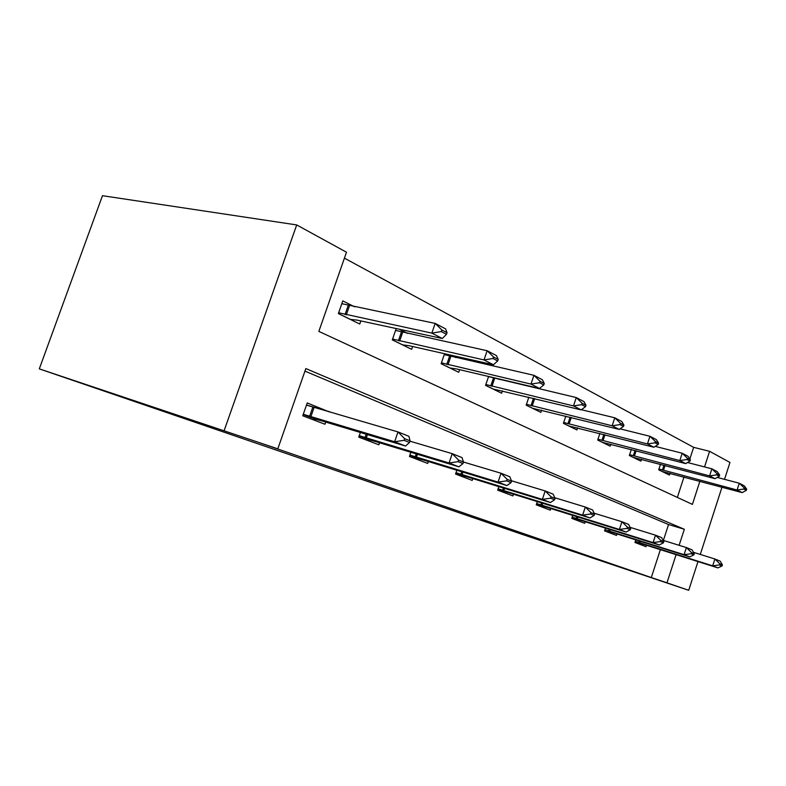 <?xml version="1.0" encoding="UTF-8"?>
<svg xmlns="http://www.w3.org/2000/svg" width="786" height="786" viewBox="0 0 786 786"><rect width="100%" height="100%" fill="white"/><g stroke="black" fill="none" stroke-linecap="round" stroke-linejoin="round"><path stroke-width="1.18" d="M689.853 458.985L693.635 447.342L709.601 451.311L729.968 462.473L724.525 479.342M699.884 481.278L692.397 504.386L318.841 331.387L346.488 252.227L296.705 224.934L102.475 195.694L39.3 368.87L520.784 533.9L688.713 590.306L666.97 582.819L676.098 554.651M693.635 447.342L344.415 258.152M677.355 497.42L683.987 477.014M688.615 462.797L688.988 461.657M354.604 306.815L342.794 300.891L338.373 313.585L359.762 324.019L360.833 320.934M396.203 328.558L392.302 339.886L411.648 349.328L412.621 346.498M407.718 333.451L399.298 329.226M444.552 353.72L441.143 363.712L458.719 372.289L459.604 369.675M455.811 357.571L451.076 355.193M488.587 376.484L485.571 385.386L501.615 393.206L502.431 390.789M499.572 379.51L497.892 378.675M528.85 397.195L526.168 405.183L540.866 412.355L541.623 410.096M565.822 416.118L563.405 423.349L576.924 429.942L577.631 427.82M599.865 433.489L597.684 440.072L610.162 446.153L610.82 444.159M631.335 449.484L629.35 455.516L640.895 461.146L641.514 459.26M660.495 464.271L658.678 469.822L669.397 475.049L669.977 473.26M679.124 545.317L684.331 529.263L305.842 368.575L277.812 448.826L259.852 442.842L651.299 577.553L660.368 549.66M663.374 540.424L668.542 524.527L304.958 371.12M329.265 411.903L307.228 402.943L302.757 415.784L324.982 424.253L325.738 422.082M360.381 432.477L358.77 437.144L378.852 444.797L379.55 442.764M410.891 452.274L409.457 456.479L427.702 463.435L428.35 461.51M456.853 470.244L455.556 474.056L472.199 480.403L472.808 478.586M498.825 486.622L497.656 490.11L512.894 495.917L513.464 494.207M537.329 501.615L536.258 504.828L550.259 510.173L550.809 508.542M572.758 515.4L571.776 518.377L584.696 523.299L585.206 521.747M605.485 528.113L604.572 530.884L616.519 535.443L617.01 533.959M635.786 539.874L634.941 542.468L646.033 546.692L646.495 545.268M651.299 577.553L666.97 582.819M277.812 448.826L39.3 368.87M688.713 590.306L697.978 561.577M700.287 554.444L721.99 487.202M704.541 466.923L709.601 451.311M296.705 224.934L224.226 430.374M668.542 524.527L684.331 529.263M306.511 405.016L329.354 411.668M409.526 442.469L410.086 440.838L404.633 438.676L404.073 440.317L409.526 442.469L405.556 446.026L321.975 420.952L315.628 419.292L313.899 420.029M303.278 414.281L394.621 441.761L397.991 431.927L408.887 436.289L410.086 440.838M306.481 405.095L397.991 431.927L404.633 438.676M405.556 446.026L394.621 441.761L404.073 440.317M341.91 303.425L343.187 304.064M338.393 313.526L350.477 319.421L357.001 320.099L442.322 338.511L431.848 333.126L338.658 312.759M441.27 331.584L446.497 334.296L447.047 332.684L441.83 329.963L441.27 331.584L431.848 333.126L435.169 323.41L341.822 303.681M441.83 329.963L435.169 323.41L445.613 328.892L447.047 332.684M442.322 338.511L446.497 334.296M462.964 463.583L463.485 462.04L458.592 460.095L458.071 461.647L462.964 463.583L458.886 466.835L375.403 441.516L369.784 440.013L368.025 440.671M359.271 435.69L449.061 463.003L452.225 453.669L462.011 457.599L463.485 462.04L501.026 473.241L509.859 476.788L511.548 481.12L507.137 479.362L506.646 480.845L511.057 482.594L511.548 481.12M409.968 441.182L452.225 453.669L458.592 460.095M458.886 466.835L449.061 463.003L458.071 461.647M511.057 482.594L506.911 485.571L424.646 460.39L418.899 458.808L417.14 459.397M409.938 455.074L498.049 482.113L501.026 473.241L507.137 479.362M506.911 485.571L498.049 482.113L506.646 480.845M395.633 330.218L396.537 330.67M392.322 339.837L402.658 344.877L409.319 345.752L493.421 364.773L484.009 359.939L392.587 339.051M492.989 358.504L497.676 360.941L498.196 359.408L493.51 356.962L492.989 358.504L484.009 359.939L487.133 350.723L395.574 330.405M493.51 356.962L487.133 350.723L496.506 355.645L498.196 359.408M493.421 364.773L497.676 360.941M444.286 354.486L444.876 354.781M441.152 363.663L450.005 367.976L456.764 369.007L539.481 388.441L530.982 384.079L441.427 362.857M539.55 382.733L543.784 384.934L544.276 383.48L540.041 381.269L539.55 382.733L530.982 384.079L533.92 375.305L444.247 354.604M540.041 381.269L533.92 375.305L542.389 379.756L544.276 383.48M539.481 388.441L543.784 384.934M554.582 499.788L555.054 498.383L551.045 496.801L550.583 498.206L554.582 499.788L550.397 502.539L469.488 477.574L463.652 475.933L461.883 476.473M456.018 472.7L542.36 499.395L545.179 490.945L553.187 494.158L555.054 498.383M511.411 480.747L545.179 490.945L551.045 496.801M550.397 502.539L542.36 499.395L550.583 498.206M594.157 515.429L594.599 514.083L590.954 512.639L590.512 513.985L594.157 515.429L589.962 517.964L510.478 493.284L504.602 491.594L502.834 492.085M498.098 488.804L582.632 515.115L585.305 507.029L592.605 509.957L594.599 514.083M554.759 497.735L585.305 507.029L590.954 512.639M589.962 517.964L582.632 515.115L590.512 513.985M630.293 529.705L630.716 528.428L627.375 527.101L626.953 528.389L630.293 529.705L626.098 532.073L548.107 507.707L542.212 505.988L540.454 506.43M536.681 503.571L619.397 529.45L621.932 521.717L628.613 524.4L630.716 528.428M594.177 513.209L621.932 521.717L627.375 527.101M626.098 532.073L619.397 529.45L626.953 528.389M485.591 385.337L493.166 389.031L581.198 409.889L573.485 405.92L485.866 384.521M581.679 404.662L585.521 406.657L585.983 405.271L582.151 403.267L581.679 404.662L573.485 405.92L576.266 397.559L488.538 376.632M582.151 403.267L576.266 397.559L583.959 401.597L585.983 405.271M581.198 409.889L585.521 406.657M526.188 405.144L532.672 408.307L619.172 429.402L612.137 425.786L526.463 404.318M619.997 424.597L623.495 426.425L623.937 425.098L620.439 423.271L619.997 424.597L612.137 425.786L614.78 417.798L581.434 409.712M620.439 423.271L614.78 417.798L621.785 421.483L623.937 425.098M619.172 429.402L623.495 426.425M563.424 423.31L568.966 426.012L653.883 447.244L647.438 443.933L563.69 422.495M654.984 442.813L658.187 444.483L658.609 443.206L655.406 441.536L654.984 442.813L647.438 443.933L649.953 436.279L619.997 428.832M655.406 441.536L649.953 436.279L656.369 439.649L658.609 443.206M653.883 447.244L658.187 444.483M597.704 440.032L602.43 442.341L685.726 463.612L679.811 460.567L597.969 439.217M687.062 459.505L690.01 461.038L690.403 459.82L687.455 458.277L687.062 459.505L679.811 460.567L682.199 453.227L655.229 446.379M687.455 458.277L682.199 453.227L688.094 456.322L690.403 459.82M685.726 463.612L690.01 461.038M629.36 455.477L633.388 457.442L715.054 478.684L709.591 475.884L629.625 454.672M716.577 474.872L719.288 476.277L719.671 475.108L716.96 473.693L716.577 474.872L709.591 475.884L711.88 468.82L687.534 462.522M716.96 473.693L711.88 468.82L717.313 471.679L719.671 475.108M715.054 478.684L719.288 476.277M663.423 542.802L663.826 541.564L660.761 540.355L660.358 541.593L663.423 542.802L659.248 545.003L583.654 521.256L576.865 519.251L575.126 519.654M572.179 517.159L653.087 542.595L655.504 535.187L661.645 537.644L663.826 541.564M630.156 527.357L655.504 535.187L660.761 540.355M659.248 545.003L653.087 542.595L660.358 541.593M693.9 554.847L694.284 553.658L691.464 552.538L691.081 553.727L693.9 554.847L689.754 556.901L615.674 533.527L608.914 531.503L607.185 531.876M604.955 529.705L684.075 554.69L686.384 547.567L692.044 549.836L694.284 553.658M663.148 540.355L686.384 547.567L691.464 552.538M689.754 556.901L684.075 554.69L691.081 553.727M722.039 565.969L722.413 564.829L719.799 563.788L719.436 564.938L722.039 565.969L717.932 567.895L645.345 544.904L638.625 542.88L636.915 543.214M635.314 541.318L712.686 565.851L714.887 558.993L720.123 561.096L722.413 564.829M693.498 552.322L714.887 558.993L719.799 563.788M717.932 567.895L712.686 565.851L719.436 564.938M658.688 469.782L662.097 471.443L742.141 492.606L737.091 490.012L658.953 468.987M743.831 489.049L746.336 490.356L746.7 489.226L744.195 487.919L743.831 489.049L737.091 490.012L739.282 483.223L717.264 477.426M744.195 487.919L739.282 483.223L744.313 485.866L746.7 489.226M742.141 492.606L746.336 490.356M310.873 416.698L314.076 407.482M309.615 416.305L312.818 407.099M315.628 419.292L303.19 414.527L315.746 419.311M348.208 305.449L345.034 314.547M349.475 305.764L346.312 314.862M366.286 437.94L367.435 434.589M365.058 437.556L366.207 434.216M359.182 435.935L369.911 440.042M416.452 457.167L417.445 454.259M415.254 456.794L416.236 453.895M418.899 458.808L409.85 455.34L419.026 458.837M401.4 332.036L398.414 340.702M402.648 332.35L399.661 341.016M449.592 356.117L446.772 364.39M450.81 356.431L447.991 364.704M462.089 474.665L462.954 472.111M460.91 474.292L461.775 471.747M463.652 475.933L455.929 472.976L463.789 475.962M503.777 490.641L504.533 488.381M502.627 490.277L503.384 488.027M498.01 489.059L504.73 491.633M542.016 505.3L542.684 503.286M540.886 504.936L541.554 502.932M542.212 505.988L536.592 503.836L542.34 506.017M493.461 378.046L490.788 385.946M494.649 378.361L491.977 386.27M533.478 398.315L531.012 405.655M534.647 398.6L532.171 405.969M570.105 417.189L567.924 423.742M571.245 417.474L569.054 424.047M603.854 434.501L601.909 440.386M604.974 434.786L603.019 440.7M635.059 450.457L633.31 455.772M636.149 450.732L634.39 456.077M577.209 518.789L577.808 516.982M576.109 518.436L576.708 516.638M572.1 517.404L577.003 519.281M609.7 531.248L610.241 529.607M608.629 530.904L609.17 529.273M639.804 542.782L640.285 541.299M638.753 542.448L639.244 540.965M635.235 541.564L638.753 542.91M663.983 465.194L662.411 470.028M665.044 465.479L663.463 470.323M359.173 435.955L369.784 440.013M498.01 489.069L504.602 491.594M572.09 517.424L576.865 519.251M635.235 541.583L638.625 542.88"/></g></svg>

